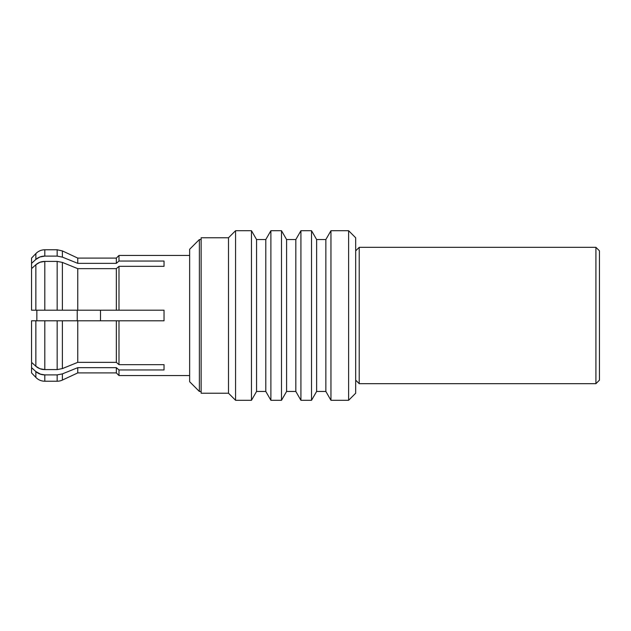 <?xml version="1.0" encoding="UTF-8"?>
<svg xmlns="http://www.w3.org/2000/svg" width="631" height="631" viewBox="0 0 631 631"><rect width="100%" height="100%" fill="white"/><g stroke="black" fill="none" stroke-linecap="round" stroke-linejoin="round"><path stroke-width="0.95" d="M100.503 310.2L100.503 320.8L100.503 310.2M348.62 400.291L355.687 393.223L355.687 237.777L348.62 230.709L348.62 400.291L348.62 230.709L330.959 230.709L330.959 400.291L348.62 400.291L330.959 400.291L330.959 230.709L325.856 239.543L325.856 391.457L330.959 400.291L325.856 391.457L325.856 239.543L316.628 239.543L316.628 391.457L325.856 391.457L316.628 391.457L316.628 239.543L311.525 230.709L311.525 400.291L316.628 391.457L311.525 400.291L311.525 230.709L300.924 230.709L300.924 400.291L311.525 400.291L300.924 400.291L300.924 230.709L295.829 239.543L295.829 391.457L300.924 400.291L295.829 391.457L295.829 239.543L286.592 239.543L286.592 391.457L295.829 391.457L286.592 391.457L286.592 239.543L281.497 230.709L281.497 400.291L286.592 391.457L281.497 400.291L281.497 230.709L270.896 230.709L270.896 400.291L281.497 400.291L270.896 400.291L270.896 230.709L265.801 239.543L265.801 391.457L270.896 400.291L265.801 391.457L265.801 239.543L256.565 239.543L256.565 391.457L265.801 391.457L256.565 391.457L256.565 239.543L251.469 230.709L251.469 400.291L256.565 391.457L251.469 400.291L251.469 230.709L235.568 230.709L235.568 400.291L251.469 400.291L235.568 400.291L235.568 230.709L228.501 237.777L228.501 393.223L235.568 400.291L228.501 393.223L228.501 237.777L201.123 237.777L201.123 393.223L228.501 393.223L201.123 393.223L201.123 237.777L228.501 237.777L235.568 230.709L251.469 230.709L256.565 239.543L265.801 239.543L270.896 230.709L281.497 230.709L286.592 239.543L295.829 239.543L300.924 230.709L311.525 230.709L316.628 239.543L325.856 239.543L330.959 230.709L348.62 230.709L355.687 237.777L355.687 250.878L359.22 247.32L355.687 250.846L355.687 380.122L359.22 383.68L359.22 247.32L359.22 383.68L595.916 383.68L599.45 380.154L599.45 250.846L595.916 247.32L595.916 383.68L595.916 247.32L359.22 247.32L595.916 247.32L599.45 250.846L599.45 380.154L595.916 383.68L359.22 383.68L355.687 380.154L355.687 393.223L348.62 400.291M199.357 391.457L201.123 391.457L199.357 391.457L199.357 239.543L199.357 391.457L189.647 381.739L199.357 391.457M201.123 239.543L199.357 239.543L189.647 249.261L189.647 381.739L189.647 249.261L199.357 239.543L201.123 239.543M118.991 375.555L189.647 375.555L118.991 375.555L118.991 369.955L118.991 375.555L116.341 372.905L77.763 372.905L62.39 380.075L77.763 372.905L116.341 372.905L116.341 367.652L77.763 367.652L77.763 372.905L77.763 367.652L62.39 373.883L77.763 367.652L62.39 373.883L62.39 380.075L62.39 373.883L57.161 374.893L57.161 381.234L44.801 381.234A12.368 12.368 0 0 1 35.864 377.417A12.368 12.368 0 0 0 44.801 381.234L57.161 381.234A12.368 12.368 0 0 0 62.39 380.075M57.161 381.234L57.161 374.893L62.39 373.883L77.763 367.652L116.341 367.652L118.991 369.955L164.028 369.955L164.028 364.663L118.991 364.663L118.991 320.8L164.028 320.8L164.028 310.2L116.341 310.2L116.341 268.648L77.763 268.648L77.763 310.2L118.991 310.2L118.991 266.337L164.028 266.337L164.028 261.045L118.991 261.045L116.341 263.348L116.341 258.095L118.991 255.445L189.647 255.445L118.991 255.445L118.991 261.045L164.028 261.045L164.028 266.337L118.991 266.337L118.991 310.2L164.028 310.2L164.028 320.8L118.991 320.8L118.991 364.663L164.028 364.663L164.028 369.955L118.991 369.955L116.341 367.652L118.991 369.955L116.341 367.652L116.341 372.905M31.55 258.095L35.864 253.583L35.864 259.428C38.396 257.235 41.378 256.131 44.801 256.107L57.161 256.107L62.39 257.117L77.763 263.348L116.341 263.348L77.763 263.348L77.763 258.095L77.763 263.348L62.39 257.117L62.39 250.925L62.39 257.117L57.161 256.107L57.161 249.766L57.161 256.107L44.801 256.107L44.801 249.766L44.801 256.107L39.942 256.975L35.864 259.428L35.864 253.583L31.55 258.095L31.55 263.348L35.864 259.428L31.55 263.348L31.55 258.095M39.934 374.025L44.801 374.893L44.801 381.234L44.801 374.893L57.161 374.893L44.801 374.893C41.378 374.869 38.396 373.765 35.864 371.572L40.77 374.309M32.954 320.8L35.084 320.8L31.55 320.8L31.55 362.352L35.864 366.272C38.396 368.465 41.378 369.569 44.801 369.592L57.161 369.592L62.39 368.583L77.763 362.352L116.341 362.352L116.341 320.8L77.763 320.8L77.763 362.352L77.763 320.8L62.39 320.8L62.39 368.583L62.39 320.8L57.161 320.8L57.161 369.592L57.161 320.8L44.801 320.8L44.801 369.592L44.801 320.8L35.864 320.8L35.864 366.272L35.864 320.8L31.55 320.8L116.341 320.8L116.341 362.352L77.763 362.352L62.39 368.583L57.161 369.592L44.801 369.592L39.942 368.733L35.864 366.272L31.55 362.352L31.55 320.8M35.864 371.572L35.864 377.417L35.864 371.572L31.55 367.652L31.55 372.905L31.55 363.282L31.55 367.652L35.864 371.572M62.39 310.2L77.763 310.2L77.763 268.648L62.39 262.417L62.39 310.2L62.39 262.417L57.161 261.408L57.161 310.2L62.39 310.2L57.161 310.2L57.161 261.408L44.801 261.408L44.801 310.2L62.39 310.2M31.55 310.2L44.801 310.2L31.55 310.2L31.55 268.648L35.864 264.728L31.55 268.648L31.55 310.2L35.864 310.2L35.864 264.728L39.934 262.275L44.801 261.408C41.378 261.431 38.396 262.535 35.864 264.728L35.864 310.2L44.801 310.2L44.801 261.408L57.161 261.408L62.39 262.417L77.763 268.648L116.341 268.648L116.341 310.2L77.763 310.2M31.55 267.718L31.55 263.348L31.55 267.718L32.205 268.049L31.55 268.648M31.55 362.352L32.205 362.951L31.55 363.282M118.991 364.663L116.341 362.352L118.991 364.663M118.991 320.8L116.341 320.8M77.763 320.8L57.161 320.8M44.801 320.8L35.084 320.8M57.161 310.2L44.801 310.2M116.341 310.2L118.991 310.2M118.991 266.337L116.341 268.648L118.991 266.337M118.991 261.045L116.341 263.348L118.991 261.045L118.991 255.445L116.341 258.095L116.341 263.348L118.991 261.045M31.55 263.348L35.864 259.428M39.934 256.975L40.77 256.691M36.85 310.2L36.85 320.8L36.85 310.2M77.227 320.8L77.227 310.2L77.227 320.8M31.55 372.905L35.864 377.417M35.864 253.583C38.325 251.099 41.299 249.829 44.801 249.766L57.161 249.766L62.39 250.925L77.763 258.095L116.341 258.095"/></g></svg>
